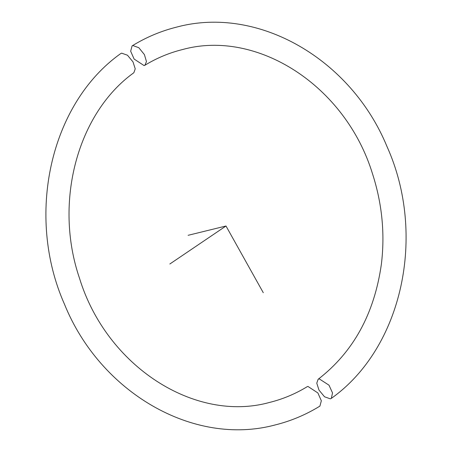 <?xml version="1.0" encoding="UTF-8"?>
<svg xmlns="http://www.w3.org/2000/svg" width="452" height="452" viewBox="0 0 452 452"><rect width="100%" height="100%" fill="white"/><g stroke="black" fill="none" stroke-linecap="round" stroke-linejoin="round"><path stroke-width="0.68" d="M319.92 406.105C305.801 414.789 290.783 421.094 274.861 425.021C193.286 446.774 100.101 392.313 64.489 304.252C25.38 216.152 49.799 103.954 120.661 53.624L121.661 53.155L127.47 55.217L133.001 61.884L135.227 68.834L133.865 72.715C77.687 112.972 53.409 201.982 79.501 278.234C106.599 366.617 195.066 422.987 269.33 402.489C282.63 399.218 295.224 393.969 307.111 386.742L307.914 386.415L317.886 392.952L321.338 400.783L319.914 406.105M132.086 45.895L130.662 51.217L134.114 59.048L144.086 65.585L144.889 65.257L146.465 61.568L144.397 54.579L138.826 47.714L132.894 45.556L132.086 45.895C146.199 37.211 161.217 30.905 177.139 26.979C258.301 5.356 351.006 59.105 386.963 146.465C426.807 234.752 402.579 347.791 331.339 398.376L330.339 398.845L324.53 396.783L318.999 390.116L316.773 383.166L318.135 379.284L319.146 378.816L328.994 385.177L332.519 392.912L331.339 398.376M169.833 264.002L226 226L263.279 292.704M226 226L188.111 235.306M144.889 65.257C156.776 58.031 169.37 52.782 182.67 49.511C257.018 28.984 345.577 85.513 372.589 174.031C382.16 203.897 385.081 234.029 381.347 264.42C374.296 313.908 353.227 352.193 318.135 379.284"/></g></svg>
